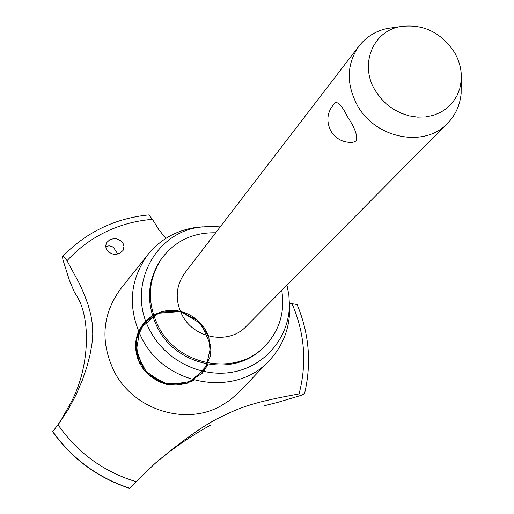 <?xml version="1.0" encoding="UTF-8"?>
<svg xmlns="http://www.w3.org/2000/svg" width="514" height="514" viewBox="0 0 514 514"><rect width="100%" height="100%" fill="white"/><g stroke="black" fill="none" stroke-linecap="round" stroke-linejoin="round"><path stroke-width="0.77" d="M215.668 232.778C192.904 232.354 174.844 241.034 161.48 258.805L160.574 260.09C146.741 281.55 145.867 304.359 157.946 328.536C177.587 366.726 233.529 377.199 262.101 348.781L263.258 347.708C279.07 332.076 285.238 313.013 281.762 290.513M161.48 258.805C147.621 280.303 146.747 303.17 158.858 327.399C178.544 365.692 234.622 376.19 263.258 347.708M461.186 85.022L461.142 93.503C460.03 105.197 455.513 115.13 447.585 123.309L246.039 326.525C229.167 344.804 194.421 338.938 182.335 315.48C174.786 300.317 175.595 286.163 184.783 273.018L359.061 45.984C366.103 37.034 375.342 31.219 386.779 28.546L395.176 27.358M447.585 123.309C424.731 148.244 375.323 138.677 357.281 105.242C346.012 83.666 346.603 63.909 359.061 45.984M330.804 130.916C325.837 120.662 327.225 111.326 334.98 102.903C337.987 101.354 342.183 106.025 347.58 116.903C354.975 127.999 357.853 136.017 356.208 140.958L352.777 142.391C343.333 142.853 336.053 139.114 330.952 131.166M375.104 90.329L380.084 97.499L386.187 103.822L393.229 109.103L400.965 113.157L409.144 115.862L417.503 117.128L425.765 116.922L433.662 115.252L440.948 112.18L447.392 107.811L452.783 102.292L456.959 95.803L459.799 88.549L461.212 80.775C461.964 70.919 459.702 61.429 454.427 52.3C440.639 31.836 422.29 23.323 399.384 26.76C372.477 31.919 359.504 64.892 375.104 90.329M220.191 226.892L210.239 226.346L200.37 227.124C153.493 232.334 125.602 289.131 150.878 332.128C166.966 361.528 202.754 378.413 234.384 371.783C266.066 365.293 289.138 336.702 289.421 304.911L288.868 295.023L286.985 285.244M202.722 226.815L195.095 227.561C175.782 230.645 160.034 239.678 147.852 254.661C129.213 280.644 127.363 308.85 142.307 339.279C166.337 386.374 236.17 397.495 269.188 360.648C282.398 346.571 289.234 329.75 289.697 310.199L289.408 302.54M120.79 288.701L120.34 289.273C101.99 314.812 100.063 342.452 114.558 372.181C134.115 409.883 185.381 425.945 220.673 406.041L230.188 399.995L239.094 392.047M110.176 239.402L115.136 238.528L118.458 239.389L121.253 241.22L123.161 243.694L123.99 246.444L123.058 250.446L119.775 253.318L116.53 254.269L113.125 254.179L108.692 252.207L106.051 248.48L105.73 245.493L106.681 242.589L110.176 239.402M165.868 238.38L158.659 229.45L152.491 219.343C136.088 220.647 120.501 224.824 105.743 231.878C91.017 239.01 78.109 248.622 67.019 260.72L79.548 283.799L84.341 294.586L88.157 304.982L90.869 314.934L92.411 324.559L92.758 334.113L91.929 344.264L89.866 355.553L86.654 367.6L82.304 380.264L76.271 394.399L68.394 409.272L59.071 423.388L52.627 431.696C72.178 458.989 97.808 477.859 129.528 488.3L155.292 463.191C181.75 440.967 202.953 425.875 218.906 417.921C241.066 406.837 254.289 402.051 299.045 393.936C307.089 363.308 304.757 333.233 292.029 303.71L289.498 303.716M299.045 393.936L304.494 393.872L300.953 395.401L277.978 402.295L264.382 405.726M210.342 425.271C189.268 436.881 169.935 450.405 152.337 465.845L152.086 466.063M57.671 425.251L61.911 418.711L68.593 406.677C89.828 371.397 92.398 316.335 74.678 292.768M117.809 254.025L113.703 247.748L112.386 246.759L109.071 245.788L105.704 246.649M74.581 292.62L69.416 280.303L62.894 259.705L62.535 256.537C63.492 256.113 64.989 257.508 67.019 260.72M152.491 219.343L148.758 214.91M297.079 304.526L292.029 303.71M58.024 424.789C77.563 452.789 103.552 471.749 135.992 481.669M140.431 364.709C134.752 353.741 134.154 342.748 138.639 331.742C141.646 324.996 146.259 319.682 152.491 315.782C134.964 329.333 131.411 346.43 141.838 367.073C156.378 385.275 173.777 389.631 194.054 380.142M184.667 312.673C196.052 317.022 204.026 324.816 208.588 336.066C203.236 323.203 193.829 314.986 180.363 311.413L197.806 320.46L208.825 336.721L210.528 355.958L202.387 373.113L186.473 383.605L166.986 384.536L149.188 375.58L137.919 359.151L136.223 339.715L144.485 322.535L160.394 312.165L179.682 311.259L197.273 319.997L208.588 336.066C204.026 324.816 196.052 317.022 184.667 312.673M135.657 347.168L143.811 369.868L163.876 383.733L187.726 383.174L205.754 368.532L210.888 345.781L201.257 323.929L180.69 311.49L157.207 313.347L140.033 328.896L136.107 352.096L147.152 373.678L168.759 384.877L192.172 381.202L207.997 364.272L203.66 371.558L207.997 364.272L192.172 381.202L168.759 384.877L147.152 373.678L136.107 352.096L140.033 328.896L157.207 313.347L180.69 311.49L201.257 323.929L210.888 345.781L205.754 368.532L187.726 383.174L163.876 383.733L143.811 369.868L135.657 347.168C134.456 323.974 157.901 305.522 180.363 311.413M138.639 331.742C141.646 324.996 146.259 319.682 152.491 315.782M52.73 431.542C72.301 458.854 97.949 477.737 129.676 488.191M52.711 431.561C72.281 458.873 97.93 477.757 129.65 488.21M461.212 80.775L461.142 93.503M399.384 26.76L386.779 28.546M289.421 304.911L289.697 310.199M269.188 360.648L238.599 392.567M62.535 256.537C86.204 232.187 114.969 218.309 148.822 214.903M297.06 304.474C309.242 333.657 311.722 363.456 304.494 393.872M147.852 254.661L120.34 289.273M200.37 227.124L195.095 227.561"/></g></svg>
